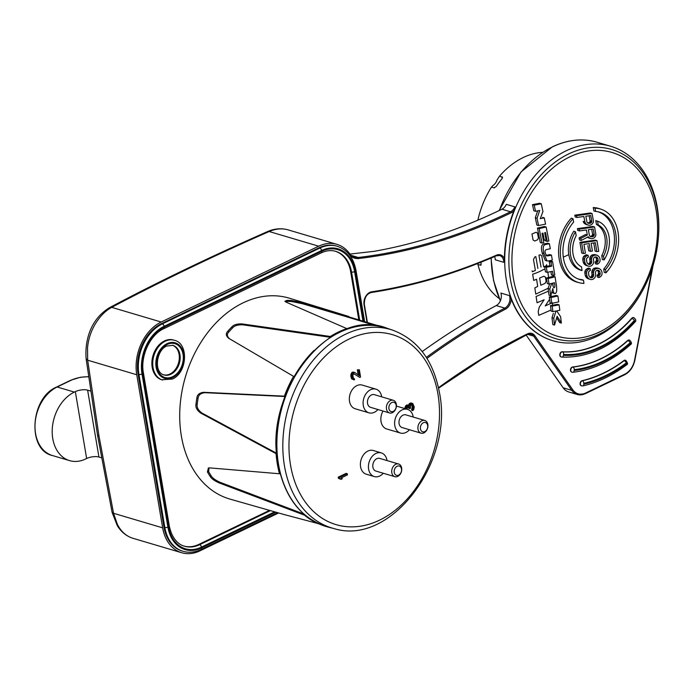 <?xml version="1.0" encoding="UTF-8"?>
<svg xmlns="http://www.w3.org/2000/svg" width="693" height="693" viewBox="0 0 693 693"><rect width="100%" height="100%" fill="white"/><g stroke="black" fill="none" stroke-linecap="round" stroke-linejoin="round"><path stroke-width="1.04" d="M625.562 360.273A2.642 1.94 106.5 0 0 625.424 360.23A2.642 1.94 106.5 0 0 623.891 360.577A146.422 107.606 -73.5 0 1 582.068 380.708A2.642 1.94 106.5 0 0 580.119 383.22A2.642 1.94 106.5 0 0 581.34 385.802A2.642 1.94 106.5 0 0 581.488 385.836M336.859 244.326L288.115 229.877A41.459 30.466 106.5 0 0 287.855 229.799A41.459 30.466 106.5 0 0 286.677 229.496C281.046 228.248 275.216 228.924 269.187 231.531L318.676 246.197A41.459 30.466 -73.5 0 1 336.859 244.326A41.459 30.466 -73.5 0 1 351.602 256.687A18.52 13.609 106.5 0 0 358.801 258.506A706.522 519.23 106.5 0 0 511.243 212.751A9.702 7.129 106.5 0 0 513.989 210.62A101.438 74.549 106.5 0 0 504.4 258.749L503.837 262.326A8.818 6.48 106.5 0 0 499.644 255.526A8.818 6.48 106.5 0 0 496.396 255.674M422.219 351.559A743.563 546.456 106.5 0 1 496.24 305.57A8.818 6.48 -73.5 0 0 500.866 293.07L509.468 295.625L511.2 298.986A101.438 74.549 106.5 0 0 552.633 340.653A101.438 74.549 106.5 0 0 552.789 340.705M181.722 552.745A41.459 30.466 -73.5 0 1 162.664 527.849L113.548 513.288L117.316 524.194A41.459 30.466 106.5 0 0 132.606 538.184A41.459 30.466 106.5 0 0 132.969 538.296L181.722 552.745A41.459 30.466 -73.5 0 0 199.905 550.866L278.612 512.967M162.664 527.849L136.764 374.748A41.459 30.466 -73.5 0 1 161.2 322.028L318.676 246.197M633.749 317.663A2.642 1.94 106.5 0 0 633.61 317.611A2.642 1.94 106.5 0 0 631.687 318.33A114.666 84.269 -73.5 0 1 562.24 351.767A2.642 1.94 106.5 0 0 559.883 354.028A2.642 1.94 106.5 0 0 561.053 356.904A2.642 1.94 106.5 0 0 561.2 356.938M629.443 340.081A2.642 1.94 106.5 0 0 629.305 340.038A2.642 1.94 106.5 0 0 627.598 340.523A130.544 95.937 -73.5 0 1 572.643 366.987A2.642 1.94 106.5 0 0 570.521 369.404A2.642 1.94 106.5 0 0 571.725 372.106A2.642 1.94 106.5 0 0 571.872 372.141M138.08 374.116L163.972 527.217A39.692 29.167 106.5 0 0 182.224 551.056L183.082 551.307A39.692 29.167 -73.5 0 1 164.839 527.468L138.938 374.376L138.08 374.116A39.692 29.167 106.5 0 1 161.469 323.64L162.335 323.891L319.811 248.068L318.945 247.808L161.469 323.64M163.972 527.217L164.839 527.468A2.209 0.832 -9.6 0 0 167.905 527.104L142.013 374.003A37.491 27.547 -73.5 0 1 164.111 326.334L321.587 250.502A2.209 1.247 -115.7 0 0 319.811 248.068A39.692 29.167 -73.5 0 1 337.222 246.266L336.365 246.015A39.692 29.167 106.5 0 0 318.945 247.808M269.525 510.377L198.813 544.421L199.679 544.681A2.209 1.247 64.3 0 1 201.455 547.115A36.608 26.906 106.5 0 1 168.564 526.793L142.671 373.692A36.608 26.906 106.5 0 1 164.241 327.139L321.717 251.308A36.608 26.906 106.5 0 1 354.608 271.639L362.933 320.859M184.165 546.101A34.399 25.277 106.5 0 0 198.813 544.421M354.608 271.639A2.209 0.832 170.4 0 1 351.533 272.002L350.667 271.751A34.399 25.277 106.5 0 0 335.291 251.221M350.667 271.751L358.757 319.56M285.715 514.994L230.085 499.125A104.747 76.984 -73.5 0 1 181.367 436.053A104.747 76.984 -73.5 0 1 208.489 331.566A104.747 76.984 -73.5 0 1 289.613 298.276L348.631 316.432M174.359 340.28L173.501 340.029A20.729 15.237 106.5 0 0 164.406 340.965A20.729 15.237 106.5 0 0 151.923 361.521A20.729 15.237 106.5 0 0 161.712 379.773L172.288 379.062C187.422 372.886 188.946 343.269 174.359 340.28A20.729 15.237 106.5 0 0 165.263 341.216A20.729 15.237 106.5 0 0 152.781 361.772A20.729 15.237 106.5 0 0 162.578 380.024M163.669 374.818A15.437 11.348 106.5 0 0 169.993 374.003A15.437 11.348 106.5 0 0 179.262 359A15.437 11.348 106.5 0 0 172.436 345.244M634.771 320.963A117.749 86.538 -73.5 0 1 563.461 355.31A2.209 1.473 93.4 0 1 561.91 357.086C588.539 358.03 612.907 346.335 634.996 322.002A2.209 0.797 -138.6 0 0 634.771 320.963L634.381 320.357A2.209 0.797 -138.6 0 0 631.973 318.416A114.666 84.269 106.5 0 1 598.778 344.204A114.666 84.269 106.5 0 1 562.525 351.853A2.209 1.473 93.4 0 1 563.6 354.444A116.874 85.889 106.5 0 0 634.381 320.357M574.176 370.512L574.228 369.646A132.744 97.557 106.5 0 0 630.11 342.74L630.431 343.425A133.628 98.207 -73.5 0 1 574.176 370.512A2.209 1.429 83.6 0 1 573.007 372.28M318.563 523.691L284.009 514.509M318.503 523.83A103.725 76.23 -73.5 0 1 304.513 515.176L219.023 482.865C214.38 480.734 211.408 478.577 210.135 476.403A104.582 76.862 -73.5 0 1 207.432 471.933L208.394 467.983L209.979 467.914L279.47 473.761A103.725 76.23 -73.5 0 1 276.065 453.638L200.701 413.054C196.951 410.299 195.374 407.337 195.972 404.175A104.582 76.862 -73.5 0 1 196.873 397.981C197.21 394.689 199.489 392.792 203.707 392.299L284.381 396.153A103.725 76.23 -73.5 0 1 293.563 376.351L228.664 338.262M228.733 338.305C225.875 335.888 225.554 333.55 227.78 331.28A104.582 76.862 -73.5 0 1 231.748 326.975C233.662 324.766 237.093 323.744 242.022 323.908L330.362 336.477A103.725 76.23 -73.5 0 1 338.47 331.999A103.725 76.23 -73.5 0 1 346.751 328.586L286.685 302.399L284.884 301.264L286.928 300.407A104.582 76.862 -73.5 0 1 291.64 300.528L302.477 302.798L380.855 326.559M279.47 473.761L280.093 473.458M196.873 397.981L198.068 398.354A103.707 76.213 106.5 0 0 197.228 404.166C196.63 407.328 198.198 410.291 201.94 413.045L276.724 453.326L276.065 453.638M276.724 453.326A102.85 75.589 -73.5 0 1 284.944 396.5L284.381 396.153M293.563 376.351L294.118 376.697A102.85 75.589 -73.5 0 1 314.059 350.398M330.362 336.477L330.483 337.17M346.838 329.14L346.751 328.586M207.432 471.933L208.645 471.647A103.707 76.213 106.5 0 0 211.174 475.84C212.448 478.014 215.41 480.171 220.045 482.302L303.777 513.989M211.174 475.84L210.135 476.403M209.035 467.896L208.645 471.647M197.228 404.166L195.972 404.175M284.944 396.5L204.885 392.688C200.675 393.174 198.397 395.071 198.068 398.354M231.748 326.975L232.571 327.902A103.707 76.213 106.5 0 0 228.855 331.93L227.78 331.28M228.855 331.93C226.62 334.199 226.94 336.538 229.79 338.946M330.5 337.283L242.827 324.826C237.898 324.662 234.485 325.684 232.571 327.902M291.64 300.528L291.944 301.55A103.707 76.213 106.5 0 0 287.517 301.438L286.928 300.407M287.517 301.438L285.533 301.836M353.309 318.78L302.772 303.811L291.944 301.55M353.828 373.726L359.728 377.416L353.846 373.718L352.85 375.285L353.326 378.109L354.331 378.716L353.751 378.543M354.331 378.716L354.504 379.721L353.794 379.842L352.113 377.382L351.94 375.285L352.676 373.189L354.92 372.548L359.459 375.805L358.506 370.166L359.338 369.767L357.354 369.828L358.212 374.913M354.92 372.548L352.165 372.332L350.797 374.948L351.368 378.369L353.794 379.842M406.141 408.974L406.834 406.098L408.515 405.292L409.719 406.011L410.325 404.201L411.625 403.352L412.733 403.473L410.481 403.014L409.173 403.863L408.627 405.318M409.087 405.448L406.323 405.232L405.154 406.886L404.998 408.627M407.986 406.419L408.653 408.255L409.797 408.593L409.658 407.787L408.515 407.449M411.555 404.478L412.205 406.765L411.711 410.265L412.855 410.602L412.681 409.598L411.538 409.26M339.596 478.698L339.388 477.494L347.262 473.7L346.119 473.362L338.245 477.148L338.444 478.361L340.973 479.339L338.444 478.361M381.315 452.901L373.284 450.519A12.353 9.078 106.5 0 0 363.756 454.495A12.353 9.078 106.5 0 0 360.585 466.779A12.353 9.078 106.5 0 0 366.268 474.194L374.298 476.576A12.353 9.078 -73.5 0 1 368.615 469.161A12.353 9.078 -73.5 0 1 371.786 456.878A12.353 9.078 -73.5 0 1 381.315 452.901A12.353 9.078 -73.5 0 1 386.989 460.317A12.353 9.078 -73.5 0 1 387.032 460.576M375.978 389.171L362.222 385.091A12.353 9.078 106.5 0 0 352.694 389.068A12.353 9.078 106.5 0 0 349.523 401.351A12.353 9.078 106.5 0 0 355.197 408.766L368.962 412.846A12.353 9.078 -73.5 0 1 363.288 405.431A12.353 9.078 -73.5 0 1 366.458 393.148A12.353 9.078 -73.5 0 1 375.978 389.171A12.353 9.078 -73.5 0 1 381.661 396.587A12.353 9.078 -73.5 0 1 381.704 396.846M383.03 411.036A12.353 9.078 106.5 0 0 381.037 421.552A12.353 9.078 106.5 0 0 386.72 428.967L400.476 433.047A12.353 9.078 -73.5 0 1 394.802 425.632A12.353 9.078 -73.5 0 1 397.973 413.349A12.353 9.078 -73.5 0 1 407.501 409.372A12.353 9.078 -73.5 0 1 413.175 416.788A12.353 9.078 -73.5 0 1 413.219 417.047M352.988 379.357L351.845 379.019M352.52 378.716L351.368 378.369M352.113 377.382L350.97 377.044M351.975 376.576L350.831 376.238M351.94 375.285L350.797 374.948M352.139 374.324L350.996 373.977M352.676 373.189L351.524 372.851M353.309 372.669L352.165 372.332M353.647 372.505L352.494 372.167M354.348 372.384L353.205 372.046M358.506 370.166L357.354 369.828M359.338 369.767L360.568 377.018L359.728 377.416M412.162 403.317L411.018 402.971M412.733 403.473L414.223 406.895L413.756 409.52L412.855 410.602M412.681 409.598L412.985 409.234L411.841 408.896M412.985 409.234L413.253 408.671L412.101 408.333M413.253 408.671L413.349 408.186L412.205 407.848M413.349 408.186L413.349 407.103L412.205 406.765M413.349 407.103L413.141 405.89L411.997 405.552M413.141 405.89L412.803 404.963L411.659 404.625M412.803 404.963L411.729 404.391M412.569 404.643L411.798 404.365L410.525 405.414L410.464 408.272L409.797 408.593M409.658 407.787L409.121 406.739L408.064 406.427M409.121 406.739L407.649 406.583L407.008 409.225M406.107 408.194L404.955 407.856M406.306 407.224L405.154 406.886M406.834 406.098L405.691 405.76M407.475 405.57L406.323 405.232M407.813 405.414L406.661 405.067M408.515 405.292L407.363 404.955M409.884 404.851L408.74 404.504M410.325 404.201L409.173 403.863M410.958 403.681L409.814 403.335M411.625 403.352L410.481 403.014M339.388 477.494L338.245 477.148M347.262 473.7L347.47 474.904L340.939 478.057L342.316 478.698L340.973 479.339M383.272 473.258A12.353 9.078 -73.5 0 1 374.298 476.576M398.614 464.007L379.686 458.394A6.618 4.86 106.5 0 0 374.584 460.524A6.618 4.86 106.5 0 0 372.886 467.108A6.618 4.86 106.5 0 0 375.927 471.084L394.854 476.689A6.618 4.86 -73.5 0 1 391.805 472.721A6.618 4.86 -73.5 0 1 393.511 466.138A6.618 4.86 -73.5 0 1 398.614 464.007A6.618 4.86 -73.5 0 1 401.654 467.974A6.618 4.86 -73.5 0 1 399.956 474.558A6.618 4.86 -73.5 0 1 394.854 476.689M401.49 468.953A4.851 3.569 -73.5 0 1 398.631 475.121A4.851 3.569 -73.5 0 1 394.265 472.427A4.851 3.569 -73.5 0 1 397.124 466.259A4.851 3.569 -73.5 0 1 401.49 468.953M377.936 409.528A12.353 9.078 -73.5 0 1 368.962 412.846M393.277 400.277L374.35 394.663A6.618 4.86 106.5 0 0 369.248 396.794A6.618 4.86 106.5 0 0 367.55 403.378A6.618 4.86 106.5 0 0 370.59 407.354L389.518 412.959A6.618 4.86 -73.5 0 1 386.477 408.991A6.618 4.86 -73.5 0 1 388.175 402.408A6.618 4.86 -73.5 0 1 393.277 400.277A6.618 4.86 -73.5 0 1 396.318 404.253A6.618 4.86 -73.5 0 1 394.62 410.828A6.618 4.86 -73.5 0 1 389.518 412.959M396.153 405.223A4.851 3.569 -73.5 0 1 393.295 411.391A4.851 3.569 -73.5 0 1 388.938 408.697A4.851 3.569 -73.5 0 1 391.796 402.529A4.851 3.569 -73.5 0 1 396.153 405.223M409.459 429.729A12.353 9.078 -73.5 0 1 400.476 433.047M424.792 420.478L405.873 414.873A6.618 4.86 106.5 0 0 400.771 417.004A6.618 4.86 106.5 0 0 399.073 423.579A6.618 4.86 106.5 0 0 402.113 427.555L421.032 433.16A6.618 4.86 -73.5 0 1 417.992 429.192A6.618 4.86 -73.5 0 1 419.689 422.609A6.618 4.86 -73.5 0 1 424.792 420.478A6.618 4.86 -73.5 0 1 427.832 424.454A6.618 4.86 -73.5 0 1 426.134 431.029A6.618 4.86 -73.5 0 1 421.032 433.16M427.668 425.424A4.851 3.569 -73.5 0 1 424.809 431.592A4.851 3.569 -73.5 0 1 420.452 428.898A4.851 3.569 -73.5 0 1 423.31 422.73A4.851 3.569 -73.5 0 1 427.668 425.424M161.2 322.028L111.712 307.354C161.174 281.185 213.661 255.908 269.187 231.531L267.689 231.505C209.555 257.129 156.904 282.484 109.737 307.562L111.712 307.354C106.358 310.23 101.628 314.648 97.514 320.599A41.459 30.466 106.5 0 0 87.526 348.111L87.656 360.195L136.764 374.748M75.329 391.614L74.342 392.091A36.608 26.906 -73.5 0 0 52.772 438.643A36.608 26.906 -73.5 0 0 69.595 460.628A36.608 26.906 -73.5 0 0 85.655 458.965L86.642 458.497L75.329 391.614A8.818 3.318 -9.6 0 1 87.621 390.159L90.532 391.017M101.481 457.787L98.934 457.034A8.818 3.318 170.4 0 0 86.642 458.497M526.134 335.048L563.158 387.794A17.637 12.968 106.5 0 0 568.736 391.952L577.338 394.508A17.637 12.968 -73.5 0 1 571.76 390.35L533.723 336.157A8.818 6.48 106.5 0 0 530.942 334.078A8.818 6.48 106.5 0 0 527.442 334.312M494.62 256.523A8.818 6.48 -73.5 0 1 495.235 259.78L503.837 262.326M514.89 206.886L506.288 204.34A8.818 6.48 -73.5 0 1 501.923 209.234L510.533 211.772A8.818 6.48 106.5 0 0 514.89 206.886L513.989 210.62M349.965 254.08L374.22 251.308A705.639 518.581 -73.5 0 0 500.285 210.022A705.639 518.581 106.5 0 0 501.923 209.234M506.323 279.833A101.438 74.549 -73.5 0 1 532.363 178.933A101.438 74.549 -73.5 0 1 610.611 146.24A101.438 74.549 -73.5 0 1 657.241 207.164A101.438 74.549 -73.5 0 1 658.35 238.011L658.281 238.764A98.657 72.505 -73.5 0 1 643.347 289.154A98.657 72.505 -73.5 0 1 567.16 340.757A98.657 72.505 -73.5 0 1 510.42 279.435A98.657 72.505 -73.5 0 1 568.572 153.976A98.657 72.505 -73.5 0 1 657.198 208.758A98.657 72.505 -73.5 0 1 658.281 238.764C656.652 256.557 651.671 273.345 643.347 289.154L642.991 289.821A101.438 74.549 -73.5 0 1 552.953 340.748A101.438 74.549 -73.5 0 1 506.323 279.833M513.444 278.716A95.868 70.452 106.5 0 0 599.566 331.956A95.868 70.452 106.5 0 0 656.072 210.04A95.868 70.452 106.5 0 0 569.941 156.8A95.868 70.452 106.5 0 0 513.444 278.716M544.611 266.77A836.217 216.9 -0.4 0 0 549.947 265.688L551.671 266.199A837.413 472.47 -115.7 0 0 551.273 263.851A837.413 472.47 -115.7 0 0 550.961 262.023A838.92 217.602 -0.4 0 0 552.59 261.685A837.534 472.531 -115.7 0 1 552.841 263.158A837.534 472.531 64.3 0 1 554.798 275.112A838.651 217.533 179.6 0 1 553.17 275.442A837.413 472.47 -115.7 0 0 552.503 271.275A838.764 217.559 -0.4 0 1 547.175 272.349A836.988 472.228 -115.7 0 0 546.335 267.281L544.611 266.77A834.337 470.729 64.3 0 1 545.019 269.231A834.337 470.729 64.3 0 1 545.452 271.838L547.175 272.349M552.59 261.685L550.866 261.174A836.269 216.909 179.6 0 1 549.237 261.512A834.762 470.971 64.3 0 1 549.549 263.34A834.762 470.971 64.3 0 1 549.947 265.688M546.552 264.657A836.304 430.708 66.3 0 1 546.699 265.532L543.659 266.866L541.735 255.752L540.15 254.773L538.955 255.232L541.016 267.074M537.889 268.434L535.819 256.575L534.771 257.016L533.489 259.537L535.377 270.443L532.319 271.76L532.172 270.885M597.972 211.763A35.031 25.745 -73.5 0 1 613.92 232.753A35.031 25.745 -73.5 0 1 603.742 269.049A836.278 487.751 63.4 0 1 604.209 272.41L605.968 272.799A838.92 489.293 -116.6 0 0 605.517 269.568A35.1 25.797 106.5 0 0 615.696 233.238A35.1 25.797 106.5 0 0 598.856 211.963A35.1 25.797 106.5 0 0 595.685 211.434A838.92 489.293 -116.6 0 0 595.036 208.16L593.243 207.579A836.278 487.751 63.4 0 1 593.918 210.993L595.685 211.434M601.749 255.682A836.278 487.525 63.4 0 1 602.347 259.554L604.097 259.918A838.92 489.067 -116.6 0 0 603.525 256.193L601.749 255.682A22.557 16.58 -73.5 0 0 604.92 237.301A22.557 16.58 -73.5 0 0 596.482 224.515A836.278 487.976 63.5 0 0 595.755 220.591A25.918 19.049 106.5 0 1 595.98 220.66A25.918 19.049 106.5 0 1 596.205 220.738A25.918 19.049 106.5 0 1 596.378 220.807M593.736 242.94A836.278 471.82 64.3 0 1 595.088 251.1L596.812 251.602A838.92 473.319 -115.7 0 0 595.339 242.706A838.946 182.406 -177.5 0 1 591.112 243.321A838.954 473.336 64.3 0 1 592.411 251.039A838.937 182.406 -177.5 0 1 590.453 251.325A838.954 473.336 -115.7 0 0 589.163 243.607A838.946 182.406 -177.5 0 1 583.922 244.352A838.92 473.319 -115.7 0 1 585.42 253.257A838.928 182.406 -177.5 0 1 583.454 253.534L581.739 253.032A836.252 471.812 64.3 0 0 581.046 248.926A836.252 471.812 64.3 0 0 579.911 242.333A836.295 181.835 -177.5 0 0 595.252 240.124L596.968 240.636A838.894 473.302 64.3 0 1 598.743 251.316A838.928 182.406 -177.5 0 1 596.812 251.602M587.881 245.66A836.304 471.846 64.3 0 1 588.738 250.814L590.453 251.325M563.288 257.172A836.304 314.683 -9.6 0 0 568.78 254.652A25.918 19.049 106.5 0 0 579.954 269.984A25.918 19.049 106.5 0 0 580.396 270.131L582.051 270.547A25.866 19.014 -73.5 0 1 581.704 270.426A25.875 19.014 -73.5 0 1 570.556 255.145A25.849 18.997 -73.5 0 1 575.502 231.826A838.92 456.791 65.1 0 1 576.195 235.585A22.626 16.623 106.5 0 0 573.033 253.993A22.626 16.623 106.5 0 0 581.479 266.814A838.92 457.241 65.1 0 1 582.051 270.547M583.48 280.18A838.92 457.016 65.1 0 1 583.939 283.402A38.349 28.188 -73.5 0 1 579.365 282.761A38.349 28.188 -73.5 0 1 560.958 259.52A38.349 28.188 -73.5 0 1 573.007 218.763A838.92 457.016 65.1 0 1 573.648 222.046A35.1 25.797 106.5 0 0 563.478 258.385A35.1 25.797 106.5 0 0 578.915 279.236A35.1 25.797 106.5 0 0 583.48 280.18L581.808 279.608A35.031 25.745 -73.5 0 1 578.066 278.933M573.007 218.763L571.318 218.13A38.418 28.24 106.5 0 0 559.182 259.035A38.418 28.24 106.5 0 0 577.615 282.32L579.365 282.761M550.918 271.595A834.762 470.971 64.3 0 1 551.446 274.93L553.17 275.442M547.825 272.132L548.665 277.469A836.009 237.075 -2.2 0 0 553.343 276.29L555.067 276.802A838.651 237.82 177.8 0 1 548.172 278.525L546.439 278.014A834.337 470.729 64.3 0 1 547.305 283.567L549.029 284.078A838.469 237.768 -2.2 0 0 551.723 283.411A838.287 568.485 107 0 1 549.783 289.033A836.988 472.228 64.3 0 1 550.753 295.703A838.287 567.316 -78.5 0 0 552.823 288.591C553.222 292.299 554.053 293.927 555.336 293.468C556.895 292.654 557.137 289.258 556.063 283.264A837.534 472.531 -115.7 0 0 555.067 276.802M555.336 293.468L552.875 293.044L551.905 291.77M551.126 294.222L550.961 296.63A835.134 224.359 -1.1 0 0 556.184 295.461L557.908 295.972A837.785 225.078 178.9 0 1 551.004 297.514A836.988 472.228 64.3 0 1 551.819 303.395A837.421 224.974 -1.1 0 0 558.714 301.853A837.534 472.531 -115.7 0 0 557.908 295.972M551.819 303.395L550.095 302.884A834.337 470.729 -115.7 0 0 549.61 299.315L545.226 305.89L551.307 303.239M552.338 302.789L552.659 305.223A834.502 210.161 0.1 0 0 557.38 304.314L559.112 304.825A837.153 210.828 -179.9 0 1 552.191 306.15A836.988 472.228 64.3 0 1 552.901 311.616A836.746 210.724 0.1 0 0 555.994 311.018A838.703 567.749 101.8 0 1 553.733 318.217A836.988 472.228 64.3 0 1 554.547 325.078A838.729 566.346 -80.7 0 0 557.12 316.303A835.871 298.544 41 0 1 561.356 323.085A837.534 472.531 -115.7 0 0 560.611 316.701A836.044 285.239 -140.3 0 0 556.67 310.888A836.746 210.724 0.1 0 0 559.814 310.282A837.534 472.531 -115.7 0 0 559.112 304.825M561.356 323.085L559.632 322.574A833.211 297.6 -139 0 0 556.67 317.836M554.547 325.078L552.815 324.567A834.337 470.729 -115.7 0 0 552 317.706A836.053 565.956 -78.2 0 0 553.36 313.418M545.019 269.231L543.511 269.516C540.133 271.465 536.521 273.033 532.683 274.211L533.679 280.422L536.573 279.279L537.707 286.434L534.823 287.872L535.758 294.118L548.146 288.262A835.637 566.683 -73 0 1 548.05 288.522A834.337 470.729 64.3 0 1 548.449 291.19L536.079 296.457L537.058 302.737L544.126 299.774L539.249 307.12L538.184 311.659L538.808 315.35L551.039 310.022A834.337 470.729 64.3 0 1 551.178 311.096L552.901 311.616M597.054 255.206A838.946 125.39 25.9 0 1 598.535 256.202A838.954 264.527 -142.4 0 1 599.358 257.285A838.937 365.064 48.1 0 1 599.869 258.42A838.894 473.302 64.3 0 1 600.095 259.901A838.825 539.864 82.2 0 1 599.999 261.426A838.66 539.449 131 0 1 599.22 262.751A838.634 444.603 -26.1 0 1 598.068 263.834A838.66 312.326 170.7 0 1 597.141 264.276A838.937 473.328 -115.7 0 0 596.872 262.5A838.695 371.292 164.2 0 0 597.47 262.11A838.703 497.297 -36.4 0 0 598.024 261.417A838.825 563.262 -84.4 0 0 598.215 260.481A838.92 473.319 -115.7 0 0 597.938 258.714A838.954 329.53 44.1 0 0 597.479 257.874A838.946 209.225 -147.3 0 0 596.69 257.077A838.894 57.675 -167.8 0 1 595.677 256.93A838.868 182.389 -177.5 0 1 595.027 257.025A838.842 312.387 170.7 0 1 594.109 257.467A838.868 551.767 125.4 0 1 593.598 258.446A838.911 563.322 95.6 0 1 593.416 259.381A838.954 473.336 64.3 0 1 593.693 261.157A838.928 539.925 82.2 0 1 593.598 262.682A838.859 567.567 111.8 0 1 593.13 263.964A838.764 497.331 143.6 0 1 592.013 265.332A838.703 371.292 164.2 0 1 590.8 266.112A838.686 182.354 -177.5 0 1 589.171 266.346A838.721 2.885 -163.7 0 1 587.777 265.947A838.755 125.364 -154.1 0 0 586.287 264.951A838.807 264.475 -142.4 0 0 585.455 263.86A838.859 386.954 -129.2 0 0 584.892 262.43A838.894 473.302 -115.7 0 0 584.52 260.057A838.928 539.925 -97.8 0 0 584.606 258.532A838.954 559.875 120.3 0 0 585.351 256.912A838.92 403.153 -19.9 0 0 586.841 255.786A838.902 280.795 -6.1 0 0 588.106 255.301A838.946 473.328 64.3 0 1 588.392 257.086A838.885 312.404 170.7 0 1 587.456 257.519A838.928 497.427 143.6 0 1 586.616 258.55A838.946 550.918 87.2 0 1 586.477 259.78A838.92 473.319 64.3 0 1 586.858 262.145A838.876 365.038 48.1 0 1 587.369 263.288A838.816 209.199 32.7 0 1 588.158 264.076A838.773 45.764 19.9 0 1 589.232 264.527A838.738 182.363 -177.5 0 0 590.202 264.388A838.773 422.496 -22.7 0 0 591.094 263.652A838.868 551.767 -54.6 0 0 591.605 262.673A838.937 550.909 -92.8 0 0 591.744 261.443A838.954 473.336 64.3 0 0 591.467 259.667A838.946 550.909 -92.8 0 0 591.605 258.437A838.92 567.602 -68.2 0 0 592.065 257.155A838.876 497.401 -36.4 0 0 593.173 255.778A838.876 280.786 -6.1 0 0 594.421 255.293A838.885 182.398 2.5 0 0 595.72 255.102A838.911 87.223 10 0 0 597.054 255.206L595.339 254.695A836.26 86.946 -170 0 1 593.996 254.591A836.243 181.826 -177.5 0 1 592.706 254.781A836.226 279.903 173.9 0 1 591.458 255.275A836.234 495.833 143.6 0 1 590.349 256.644A836.269 565.817 111.8 0 1 589.882 257.926A836.295 549.177 87.2 0 1 589.743 259.156A836.304 471.846 64.3 0 1 590.02 260.932A836.295 549.168 87.2 0 1 589.882 262.162A836.217 550.025 125.4 0 1 589.371 263.141A836.122 421.162 157.3 0 1 588.487 263.877A836.087 181.791 -177.5 0 1 588.028 263.946M595.374 256.973A836.304 208.567 32.7 0 1 595.755 257.363A836.304 328.491 44.1 0 1 596.214 258.203A836.278 471.82 64.3 0 1 596.491 259.97A836.174 561.477 95.6 0 1 596.309 260.906A836.053 495.729 143.6 0 1 595.755 261.599A836.053 370.123 164.2 0 1 595.148 261.989A836.286 471.829 64.3 0 1 595.417 263.764L597.141 264.276M584.52 260.057L582.796 259.546A836.252 471.812 64.3 0 1 583.168 261.919A836.208 385.732 50.8 0 1 583.731 263.349A836.156 263.643 37.6 0 1 584.571 264.44A836.105 124.965 25.9 0 1 586.061 265.436L587.777 265.947M582.796 259.546A836.286 538.218 -97.8 0 0 582.882 258.021A836.304 558.108 120.3 0 0 583.627 256.401A836.278 401.879 160.1 0 0 585.126 255.275A836.26 279.911 173.9 0 0 586.382 254.799L588.106 255.301M593.061 276.931A838.634 551.619 -54.6 0 0 593.58 275.953A838.902 550.883 -92.8 0 0 593.736 274.723A838.954 473.336 64.3 0 0 593.477 272.955A838.911 550.892 -92.8 0 0 593.632 271.734A838.79 567.515 -68.2 0 0 594.1 270.452A838.608 497.236 -36.4 0 0 595.226 269.083A838.556 280.674 -6.1 0 0 596.474 268.598A838.599 182.337 2.5 0 0 597.756 268.408A838.66 87.197 10 0 0 599.09 268.503A838.833 125.372 25.9 0 1 600.545 269.49A838.928 264.518 37.6 0 1 601.359 270.573A838.954 365.072 -131.9 0 1 601.845 271.699A838.894 473.302 64.3 0 1 602.052 273.172A838.755 539.812 82.2 0 1 601.94 274.697A838.279 539.206 131 0 1 601.152 276.022A838.14 444.343 153.9 0 1 599.991 277.096A838.149 312.136 170.7 0 1 599.073 277.538A838.937 473.328 -115.7 0 0 598.821 275.771A838.218 371.076 164.2 0 0 599.419 275.381A838.279 497.046 -36.4 0 0 599.982 274.697A838.686 563.166 -84.4 0 0 600.173 273.761A838.92 473.319 -115.7 0 0 599.921 271.994A838.937 329.53 -135.9 0 0 599.48 271.162A838.868 209.208 -147.3 0 0 598.709 270.374A838.634 57.658 -167.8 0 1 597.695 270.218A838.539 182.32 -177.5 0 1 597.054 270.322A838.478 312.257 170.7 0 1 596.127 270.755A838.643 551.619 125.4 0 1 595.616 271.734A838.833 563.262 95.6 0 1 595.417 272.67A838.954 473.336 -115.7 0 1 595.668 274.437A838.894 539.908 82.2 0 1 595.556 275.961A838.686 567.446 111.8 0 1 595.079 277.235A838.391 497.115 143.6 0 1 593.953 278.603A838.227 371.084 164.2 0 1 592.74 279.383A838.218 182.25 -177.5 0 1 591.12 279.617A838.339 2.885 -163.7 0 1 589.734 279.218A838.478 125.32 -154.1 0 0 588.27 278.231A838.643 264.431 -142.4 0 0 587.447 277.148A838.799 386.928 -129.2 0 0 586.91 275.719A838.894 473.302 -115.7 0 0 586.564 273.363A838.946 539.942 82.2 0 0 586.668 271.838A838.885 559.831 -59.7 0 0 587.43 270.218A838.677 403.031 -19.9 0 0 588.929 269.101A838.625 280.7 -6.1 0 0 590.185 268.615A838.946 473.328 64.3 0 1 590.445 270.391A838.573 312.292 170.7 0 1 589.518 270.824A838.721 497.305 143.6 0 1 588.669 271.855A838.954 550.918 -92.8 0 1 588.522 273.077A838.92 473.319 64.3 0 1 588.868 275.442A838.816 365.012 48.1 0 1 589.362 276.568A838.634 209.147 32.7 0 1 590.141 277.356A838.452 45.747 19.9 0 1 591.198 277.806A838.296 182.268 2.5 0 0 592.168 277.659A838.357 422.288 -22.7 0 0 593.061 276.931L591.337 276.42A835.715 420.954 157.3 0 1 590.445 277.157A835.645 181.696 -177.5 0 1 590.003 277.217M591.337 276.42A835.992 549.878 -54.6 0 0 591.857 275.442A836.252 549.151 87.2 0 0 592.013 274.211A836.304 471.846 64.3 0 0 591.753 272.444A836.26 549.151 87.2 0 0 591.909 271.223A836.139 565.731 111.8 0 0 592.385 269.941A835.957 495.668 143.6 0 0 593.503 268.572A835.905 279.79 173.9 0 0 594.75 268.087A835.949 181.757 -177.5 0 0 596.041 267.896A836.018 86.92 -170 0 0 597.366 267.992L599.09 268.503M597.383 270.27A836.226 208.55 32.7 0 1 597.756 270.651A836.295 328.491 44.1 0 1 598.206 271.483A836.278 471.82 64.3 0 1 598.457 273.25A836.044 561.391 95.6 0 1 598.258 274.185A835.628 495.478 143.6 0 1 597.704 274.87A835.567 369.906 164.2 0 1 597.097 275.26A836.286 471.829 64.3 0 1 597.349 277.027L599.073 277.538M589.734 279.218L588.019 278.707A835.827 124.922 -154.1 0 0 586.547 277.72A835.992 263.591 37.6 0 0 585.724 276.637A836.148 385.706 50.8 0 0 585.187 275.208A836.252 471.812 64.3 0 0 584.84 272.851A836.304 538.236 82.2 0 0 584.944 271.327A836.243 558.064 120.3 0 0 585.706 269.707A836.035 401.767 160.1 0 0 587.205 268.589A835.975 279.816 173.9 0 0 588.461 268.104L590.185 268.615M548.146 288.262A835.637 566.683 -73 0 0 549.636 283.939M546.439 278.014A836.009 237.075 -2.2 0 0 548.665 277.469M545.027 283.42L546.136 281.254L545.486 277.217L543.892 276.238L539.622 278.023L540.809 285.256L545.027 283.42M551.671 266.199A838.859 217.585 179.6 0 1 546.335 267.281M549.237 261.512L550.961 262.023M575.502 231.826L573.813 231.176A25.918 19.049 106.5 0 0 568.78 254.652M595.036 208.16A38.349 28.188 -73.5 0 1 601.152 209.251L599.445 208.671A38.418 28.24 106.5 0 0 593.243 207.579M536.096 232.25L531.964 234L533.09 240.012L534.788 241.017L537.586 239.735L538.444 237.924L537.482 233.073L536.096 232.25M576.914 217.463A838.374 182.285 2.5 0 0 583.852 216.502A838.954 473.336 64.3 0 1 584.892 221.89A838.937 386.997 -129.2 0 1 585.507 223.337A838.825 185.144 -149.3 0 1 586.72 224.393A838.755 67.793 -158.4 0 1 588.192 225.104A838.703 57.658 -167.8 0 0 589.232 225.26A838.677 182.354 2.5 0 0 590.531 225.078A838.695 312.335 170.7 0 0 591.458 224.636A838.764 444.672 153.9 0 0 592.593 223.553A838.868 539.578 131 0 0 593.347 222.21A838.946 539.934 82.2 0 0 593.39 220.669A838.894 473.302 -115.7 0 0 592.013 213.496L590.297 212.985A835.654 181.696 -177.5 0 1 574.835 215.159A836.252 471.812 64.3 0 1 575.19 216.952L576.914 217.463A838.894 473.302 -115.7 0 0 576.559 215.67L574.835 215.159M584.892 221.89L583.177 221.379A836.286 385.776 50.8 0 1 583.783 222.825A836.182 184.563 30.7 0 1 584.996 223.882A836.113 67.585 21.6 0 1 586.469 224.593L588.192 225.104M594.551 226.94L592.827 226.429A836.096 181.791 -177.5 0 1 577.434 228.621A836.252 471.812 64.3 0 1 577.763 230.414L579.487 230.925A838.894 473.302 -115.7 0 0 579.157 229.132A838.738 182.363 2.5 0 0 594.551 226.94A838.894 473.302 64.3 0 1 595.833 234.095A838.92 539.925 82.2 0 1 595.772 235.629A838.954 539.639 -49 0 1 595.01 236.963A838.946 444.767 153.9 0 1 593.866 238.046A838.928 312.422 170.7 0 1 592.948 238.487A838.92 182.406 -177.5 0 1 591.649 238.678A838.92 57.675 -167.8 0 1 590.618 238.522A838.92 67.81 -158.4 0 0 589.154 237.812A838.937 264.518 -142.4 0 0 588.296 236.72A838.894 333.662 168.5 0 1 581.219 240.462A838.894 473.302 -115.7 0 0 580.847 238.375A838.859 329.903 -11.1 0 0 587.317 235.022A838.954 473.336 -115.7 0 0 586.399 229.955A838.781 182.372 -177.5 0 1 579.487 230.925M589.154 237.812L587.439 237.301A836.278 67.593 21.6 0 1 588.894 238.011L590.618 238.522M587.317 235.022L585.602 234.511A836.217 328.863 168.9 0 1 579.123 237.864A836.252 471.812 64.3 0 1 579.495 239.951L581.219 240.462M535.55 211.278L533.818 210.767A834.337 470.729 -115.7 0 0 532.484 204.66A834.571 217.1 -0.5 0 0 539.535 203.266L541.259 203.777A837.222 217.793 179.5 0 1 534.208 205.171A836.988 472.228 64.3 0 1 535.55 211.278A837.612 217.888 -0.5 0 0 539.708 210.455A835.394 565.271 -68.3 0 1 537.04 218.269A836.988 472.228 64.3 0 1 538.548 225.528A838.331 218.078 -0.5 0 0 545.573 224.125A837.534 472.531 -115.7 0 0 544.282 217.871A838.054 218 179.5 0 1 540.271 218.676A835.741 563.652 114.7 0 0 542.948 211.538A837.534 472.531 -115.7 0 0 541.259 203.777M538.548 225.528L536.824 225.017A834.337 470.729 -115.7 0 0 535.317 217.758L537.04 218.269M537.673 210.863A832.743 563.47 111.7 0 1 535.317 217.758M537.447 228.084A835.758 228.551 -1.4 0 0 544.429 226.507L546.153 227.018A838.4 229.27 178.6 0 1 539.171 228.595A836.988 472.228 64.3 0 1 542.004 243.035L540.271 242.524A834.337 470.729 -115.7 0 0 537.447 228.084L539.171 228.595M546.153 227.018A837.534 472.531 -115.7 0 1 548.882 241.017A838.816 229.383 178.6 0 1 547.236 241.398L545.512 240.887A834.762 470.971 -115.7 0 0 545.356 240.073M546.63 255.301L548.354 255.812A838.954 225.086 178.9 0 0 551.455 255.128L549.731 254.617A836.304 224.376 -1.1 0 1 546.63 255.301L545.989 255.414M549.384 243.702L547.661 243.191A836.217 223.042 -0.9 0 1 543.944 243.988C541.372 244.525 540.791 247.531 542.212 253.006L545.304 260.421L547.028 260.932L543.936 253.517C542.55 247.851 543.13 244.846 545.668 244.499A838.868 223.752 179.1 0 0 549.384 243.702A837.534 472.531 64.3 0 1 550.311 248.726A838.928 225.078 -1.1 0 1 547.046 249.437C545.183 249.766 544.611 251.013 545.348 253.196L546.638 255.899L548.354 255.812M601.152 209.251A38.349 28.188 -73.5 0 1 618.017 232.042A38.349 28.188 -73.5 0 1 605.968 272.799M605.517 269.568L603.742 269.049M603.525 256.193A22.626 16.623 106.5 0 0 606.696 237.786A22.626 16.623 106.5 0 0 598.25 224.965A838.92 489.518 -116.5 0 0 597.548 221.197L595.755 220.591M597.548 221.197A25.866 19.014 -73.5 0 1 597.678 221.24A25.866 19.014 -73.5 0 1 597.903 221.318A25.875 19.014 -73.5 0 1 609.043 236.608A25.849 18.997 -73.5 0 1 604.097 259.918M598.25 224.965L596.482 224.515M583.454 253.534A838.894 473.302 64.3 0 0 581.635 242.845A838.937 182.406 2.5 0 0 596.968 240.636M581.635 242.845L579.911 242.333M592.013 213.496A838.305 182.268 -177.5 0 1 576.559 215.67M589.223 223.423A838.634 182.337 -177.5 0 0 590.202 223.285A838.643 312.318 -9.3 0 0 591.12 222.843A838.773 497.34 -36.4 0 0 591.666 222.15A838.946 563.34 95.6 0 0 591.822 221.206A838.92 473.319 64.3 0 0 590.731 215.523A838.374 182.285 -177.5 0 1 585.828 216.225A838.954 473.336 -115.7 0 1 586.919 221.907A838.885 329.504 44.1 0 1 587.421 222.765A838.755 125.364 25.9 0 1 588.184 223.267A838.66 57.658 12.2 0 0 589.223 223.423L587.768 222.99M586.72 224.393L584.996 223.882M585.507 223.337L583.783 222.825M591.822 221.206L590.098 220.695A836.304 561.564 95.6 0 1 589.942 221.639A836.13 495.772 143.6 0 1 589.405 222.332A836.001 311.33 170.7 0 1 588.478 222.774A835.983 181.765 -177.5 0 1 587.881 222.86M589.154 215.757A836.269 471.82 64.3 0 1 590.098 220.695M591.666 222.15L589.942 221.639M591.12 222.843L589.405 222.332M590.202 223.285L588.478 222.774M593.251 228.967A838.781 182.372 -177.5 0 1 588.366 229.678A838.954 473.336 64.3 0 1 589.388 235.334A838.937 329.521 44.1 0 1 589.873 236.183A838.911 125.381 25.9 0 1 590.627 236.685A838.902 57.675 12.2 0 0 591.657 236.841A838.902 182.398 2.5 0 0 592.636 236.703A838.911 312.413 -9.3 0 0 593.554 236.261A838.946 497.435 -36.4 0 0 594.1 235.568A838.946 563.34 -84.4 0 0 594.265 234.632A838.92 473.319 -115.7 0 0 593.251 228.967M579.157 229.132L577.434 228.621M580.847 238.375L579.123 237.864M594.265 234.632L592.55 234.121A836.304 561.564 95.6 0 1 592.385 235.057A836.295 495.867 143.6 0 1 591.839 235.75A836.269 311.434 170.7 0 1 590.912 236.192L592.636 236.703M591.666 229.201A836.269 471.82 64.3 0 1 592.55 234.121M594.1 235.568L592.385 235.057M593.554 236.261L591.839 235.75M591.657 236.841L590.219 236.417M532.484 204.66L534.208 205.171M542.558 217.359L544.282 217.871M543.329 240.003L544.334 240.298A838.773 229.374 178.6 0 0 546.075 239.908A837.352 472.427 -115.7 0 0 544.681 232.718A838.582 229.322 178.6 0 0 545.53 232.527A837.413 472.47 64.3 0 1 547.236 241.398M542.004 243.035A838.825 229.383 178.6 0 0 543.823 242.628A837.144 472.314 -115.7 0 0 542.03 233.324A838.582 229.322 -1.4 0 0 542.948 233.117A837.213 472.357 64.3 0 1 544.334 240.298M551.455 255.128A837.534 472.531 64.3 0 1 552.321 260.135A838.937 223.77 -0.9 0 1 548.622 260.932L547.028 260.932M548.449 291.19A834.337 470.729 64.3 0 1 549.029 295.192L550.753 295.703M551.039 310.022A834.337 470.729 -115.7 0 0 550.467 305.639L552.191 306.15M552.659 305.223A834.502 210.161 -179.9 0 1 550.467 305.639M550.961 296.63A835.134 224.359 178.9 0 1 549.28 297.002A834.337 470.729 64.3 0 1 549.61 299.315M548.05 288.522L549.783 289.033M549.029 284.078A836.988 472.228 -115.7 0 0 548.172 278.525M553.672 287.552L554.235 287.725C554.98 287.361 555.05 285.698 554.443 282.727A838.469 237.768 177.8 0 1 552.598 283.194C552.884 286.2 553.43 287.708 554.235 287.725L553.924 287.725M553.109 286.062L552.849 283.125M549.28 297.002L551.004 297.514M552 317.706L553.733 318.217M590.202 264.388L588.487 263.877M591.094 263.652L589.371 263.141M591.605 262.673L589.882 262.162M591.744 261.443L590.02 260.932M591.467 259.667L589.743 259.156M591.605 258.437L589.882 257.926M592.065 257.155L590.349 256.644M593.173 255.778L591.458 255.275M594.421 255.293L592.706 254.781M595.72 255.102L593.996 254.591M596.872 262.5L595.148 261.989M597.47 262.11L595.755 261.599M598.024 261.417L596.309 260.906M598.215 260.481L596.491 259.97M597.938 258.714L596.214 258.203M597.479 257.874L595.755 257.363M586.287 264.951L584.571 264.44M585.455 263.86L583.731 263.349M584.892 262.43L583.168 261.919M584.606 258.532L582.882 258.021M585.351 256.912L583.627 256.401M586.841 255.786L585.126 255.275M592.168 277.659L590.445 277.157M593.58 275.953L591.857 275.442M593.736 274.723L592.013 274.211M593.477 272.955L591.753 272.444M593.632 271.734L591.909 271.223M594.1 270.452L592.385 269.941M595.226 269.083L593.503 268.572M596.474 268.598L594.75 268.087M597.756 268.408L596.041 267.896M598.821 275.771L597.097 275.26M599.419 275.381L597.704 274.87M599.982 274.697L598.258 274.185M600.173 273.761L598.457 273.25M599.921 271.994L598.206 271.483M599.48 271.162L597.756 270.651M588.27 278.231L586.547 277.72M587.447 277.148L585.724 276.637M586.91 275.719L585.187 275.208M586.564 273.363L584.84 272.851M586.668 271.838L584.944 271.327M587.43 270.218L585.706 269.707M588.929 269.101L587.205 268.589M542.706 152.321A78.95 58.021 106.5 0 0 523.094 157.597A78.95 58.021 106.5 0 0 499.575 176.109L497.02 179.989A8.818 6.48 -73.5 0 1 492.922 185.533L491.476 187.075A78.95 58.021 106.5 0 0 477.849 220.192M480.847 262.266A79.002 58.056 106.5 0 0 481.15 263.652L480.466 265.211L477.91 264.405A78.95 58.021 106.5 0 0 499.332 298.64M481.107 264.995L480.466 265.211A8.818 6.48 106.5 0 0 481.185 263.86M499.575 176.109L502.598 177.382M502.165 178.491A8.818 6.48 106.5 0 0 502.156 176.836L501.992 178.716A79.002 58.056 106.5 0 0 496.301 186.417L494.022 187.838L491.476 187.075M494.204 187.872L494.022 187.838A8.818 6.48 106.5 0 0 494.499 187.846M477.858 263.453L477.91 264.405M582.068 380.708L582.354 380.795A146.422 107.606 106.5 0 0 603.69 373.215A146.422 107.606 106.5 0 0 624.176 360.655L623.891 360.577M581.592 385.88A2.642 1.94 106.5 0 1 580.786 385.265A2.642 1.94 106.5 0 1 580.37 383.818A2.642 1.94 106.5 0 1 582.354 380.795A2.209 1.377 76.9 0 1 583.809 383.35A148.623 109.225 106.5 0 0 626.255 362.907A2.209 1.065 -127 0 0 624.176 360.655A2.642 1.94 106.5 0 1 625.71 360.308L625.424 360.23M626.255 362.907L626.515 363.643A149.506 109.875 -73.5 0 1 583.818 384.199A2.209 1.377 76.9 0 1 582.9 385.923L581.34 385.802M626.42 364.968A2.209 1.065 -127 0 0 626.515 363.643M504.4 258.749A9.702 7.129 106.5 0 0 496.457 255.18A742.688 545.807 -73.5 0 1 371.647 291.822A9.702 7.129 106.5 0 0 364.059 304.747L366.995 322.141M426.975 358.411A742.688 545.807 -73.5 0 1 505.578 309.087A9.702 7.129 106.5 0 0 511.2 298.986M652.269 268.113L634.58 360.161A16.762 12.318 -73.5 0 1 624.835 374.142L585.516 393.07A16.762 12.318 -73.5 0 1 572.86 389.882L534.831 335.689A9.702 7.129 106.5 0 0 527.477 333.861A706.522 519.23 106.5 0 0 438.496 387.708M562.24 351.767L562.525 351.853A2.642 1.94 106.5 0 0 560.126 354.331A2.642 1.94 106.5 0 0 560.507 356.367A2.642 1.94 106.5 0 0 561.321 356.982L561.893 357.086A2.209 1.473 93.4 0 1 561.668 357.042A2.642 1.94 106.5 0 1 561.339 356.99L561.053 356.904M563.461 355.31L563.6 354.444M631.687 318.33L631.973 318.416A2.642 1.94 106.5 0 1 633.878 317.697L633.61 317.611M583.818 384.199L583.809 383.35M571.985 372.184A2.642 1.949 -73.5 0 1 571.179 371.569A2.642 1.949 -73.5 0 1 570.763 369.88A2.642 1.949 -73.5 0 1 572.929 367.073L572.643 366.987M630.431 343.425A2.209 0.962 -132 0 1 630.474 344.638C612.525 360.611 593.364 369.819 572.99 372.28A2.209 1.429 83.6 0 1 572.6 372.245A2.642 1.949 -73.5 0 1 572.011 372.193L571.725 372.106M630.11 342.74A2.209 0.962 -132 0 0 627.884 340.609A130.544 95.937 106.5 0 1 601.229 358.714A130.544 95.937 106.5 0 1 572.929 367.073A2.209 1.429 83.6 0 1 574.228 369.646M630.465 344.638C632.033 343.858 631.739 342.351 629.59 340.124A2.642 1.94 -73.5 0 0 627.884 340.609L627.598 340.523M219.023 482.865L220.045 482.302M200.701 413.054L201.94 413.045M204.885 392.688L203.707 392.299M242.827 324.826L242.022 323.908M302.772 303.811L302.477 302.798M278.508 464.258A103.725 76.23 -73.5 0 1 306.003 359.988A103.725 76.23 -73.5 0 1 387.214 328.309C331.523 305.388 262.656 391.545 278.049 463.912C284.702 497.998 301.446 519.074 328.274 527.122A103.725 76.23 -73.5 0 1 278.508 464.258M328.274 527.122L334.121 528.612A103.491 76.057 -73.5 0 1 284.459 465.887A103.491 76.057 -73.5 0 1 311.893 361.859A103.491 76.057 -73.5 0 1 392.922 330.24L387.214 328.309M290.532 465.133A99.082 72.817 -73.5 0 1 348.934 339.128A99.082 72.817 -73.5 0 1 437.95 394.152A99.082 72.817 -73.5 0 1 379.556 520.157A99.082 72.817 -73.5 0 1 290.532 465.133M112.101 512.361L113.548 513.288L99.021 436.269L87.656 360.195L86.123 358.749L97.522 435.091L112.101 512.361L117.264 525.606C121.145 531.877 126.256 536.07 132.606 538.184M99.021 436.269L97.522 435.091M87.621 390.159L98.934 457.034M74.342 392.091L57.138 386.989A36.608 26.906 106.5 0 0 56.679 387.214A36.608 26.906 106.5 0 0 35.568 433.541A36.608 26.906 106.5 0 0 52.391 455.526C26.906 450.103 30.232 397.791 56.644 387.015A1.767 0.996 64.3 0 1 57.138 386.989L71.249 380.197A15.878 5.977 170.4 0 1 88.505 376.827M71.249 380.197A1.767 0.996 -115.7 0 0 70.755 380.214L80.509 377.243L88.487 376.663M527.477 333.861A0.884 0.494 64 0 1 527.044 334.494M534.831 335.689A0.884 0.52 144.9 0 1 533.723 336.157L527.598 334.347M563.158 387.794L571.76 390.35A0.884 0.52 -35.1 0 0 572.86 389.882M585.074 393.711A17.637 12.968 -73.5 0 1 577.338 394.508L585.325 393.693A0.884 0.494 64.3 0 1 585.074 393.711M585.516 393.07A0.884 0.494 64.3 0 1 585.325 393.693L624.644 374.766A0.884 0.494 -115.7 0 0 624.835 374.142M624.393 374.774A0.884 0.494 -115.7 0 0 624.644 374.766C629.885 372.002 633.289 367.134 634.875 360.161L653.014 265.748M426.325 357.371A743.563 546.456 -73.5 0 1 504.842 308.125A8.818 6.48 106.5 0 0 509.468 295.625M496.24 305.57L504.842 308.125A0.884 0.485 -117.8 0 1 505.578 309.087M364.137 304.262L364.059 304.747M371.647 291.822A0.884 0.563 81.4 0 1 371.041 292.507M496.457 255.18A0.884 0.511 66.4 0 1 495.997 255.83M350.693 255.171A17.637 12.968 106.5 0 0 354.305 257.146A17.637 12.968 106.5 0 0 358.272 257.475L350.875 255.275M358.801 258.506A0.884 0.572 -96.7 0 0 358.272 257.475A705.639 518.581 106.5 0 0 508.887 212.569A705.639 518.581 106.5 0 0 510.533 211.772A0.884 0.494 -115.9 0 1 511.243 212.751M610.611 146.24L597.097 142.238A101.438 74.549 106.5 0 0 552.598 146.829A101.438 74.549 106.5 0 0 499.376 210.455M491.216 257.987A101.438 74.549 106.5 0 0 500.415 300.745M543.944 243.988L545.668 244.499M542.212 253.006L543.936 253.517M142.013 374.003A2.209 0.832 170.4 0 1 138.938 374.376A39.692 29.167 -73.5 0 1 162.335 323.891A2.209 1.247 64.3 0 1 164.111 326.334M167.905 527.104A37.491 27.547 -73.5 0 0 201.585 547.92A2.209 1.247 64.3 0 1 201.109 549.488L277.564 512.673M201.585 547.92L275.823 512.17M321.587 250.502A37.491 27.547 -73.5 0 1 355.258 271.318L363.678 321.102M274.688 511.85L201.455 547.115M364.605 321.387L356.003 270.53A2.209 0.832 170.4 0 1 355.258 271.318M168.564 526.793A2.209 0.832 -9.6 0 0 169.309 525.996C172.245 540.393 180.128 545.218 184.589 546.231A34.399 25.277 106.5 0 0 199.679 544.681L270.391 510.628M169.309 525.996L143.408 372.895A2.209 0.832 170.4 0 1 142.671 373.692M164.241 327.139A2.209 1.247 64.3 0 1 163.765 328.699L321.24 252.876A2.209 1.247 -115.7 0 0 321.717 251.308M359.624 319.828L351.533 272.002A34.399 25.277 106.5 0 0 335.715 251.342C331.141 249.991 326.316 250.502 321.24 252.876M167.039 343.659A18.52 13.609 -73.5 0 1 183.68 353.941A18.52 13.609 -73.5 0 1 172.765 377.503A18.52 13.609 -73.5 0 1 156.124 367.212A18.52 13.609 -73.5 0 1 167.039 343.659M172.626 376.697A17.637 12.968 106.5 0 0 183.021 354.262A17.637 12.968 106.5 0 0 167.178 344.464A17.637 12.968 106.5 0 0 156.774 366.9A17.637 12.968 106.5 0 0 172.626 376.697M170.85 374.255A15.437 11.348 106.5 0 0 180.145 358.948A15.437 11.348 106.5 0 0 172.852 345.357L166.701 346.024C156.254 350.19 153.551 372.6 164.076 374.956A15.437 11.348 106.5 0 0 170.85 374.255M582.882 385.923C598.007 382.38 612.517 375.398 626.411 364.977C628.092 364.449 627.858 362.889 625.71 360.308M634.996 322.002C636.382 320.859 636.018 319.421 633.896 317.697M572.99 372.28L572.011 372.193M375.849 325.719L351.394 318.2M334.121 528.612C390.376 546.318 454.062 462.283 439.431 392.567C433.368 360.559 417.87 339.787 392.922 330.24M396.405 406.081L407.501 409.372M267.689 231.505C274.515 228.577 281.237 228.014 287.855 229.799M109.737 307.562C90.896 318.884 84.685 339.691 86.123 358.749M56.644 387.015L70.755 380.214M69.595 460.628L52.391 455.526M438.591 388.149L482.354 358.991L527.286 334.485L530.942 334.078M367.368 322.262L364.353 304.435C364.258 297.877 366.545 293.901 371.214 292.524C413.167 286.122 454.842 273.891 496.24 255.821L499.644 255.526M354.305 257.146L350.623 255.059M596.708 220.911L595.98 220.66M499.081 210.603L520.989 171.968L552.347 146.838C567.645 139.605 582.562 138.072 597.097 142.238M500.355 300.892L493.563 280.648L491.008 258.073M183.082 551.307C188.972 552.997 194.976 552.382 201.109 549.488M356.003 270.53C353.534 257.761 347.271 249.679 337.222 246.266M143.408 372.895C140.107 356.15 150.234 334.624 163.765 328.699"/></g></svg>

